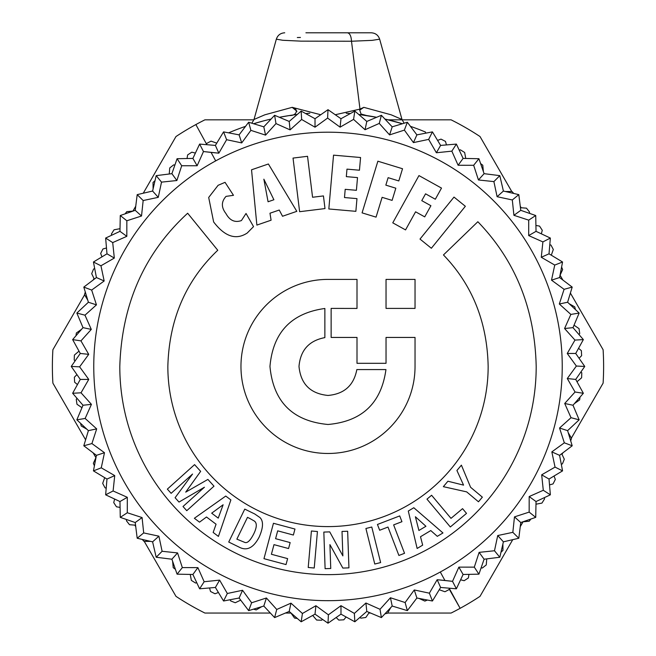 <?xml version="1.0" encoding="UTF-8"?>
<svg xmlns="http://www.w3.org/2000/svg" width="656" height="656" viewBox="0 0 656 656"><rect width="100%" height="100%" fill="white"/><g stroke="black" fill="none" stroke-linecap="round" stroke-linejoin="round"><path stroke-width="0.98" d="M195.865 124.566A275.618 275.618 0 0 0 175.98 136.538A275.618 275.618 0 0 1 195.865 124.566L206.476 143.992L195.865 124.566A275.618 275.618 0 0 1 204.91 119.835L253.905 119.835L204.91 119.835A275.618 275.618 0 0 0 195.865 124.566M52.89 349.738A275.618 275.618 0 0 0 52.89 383.145A275.618 275.618 0 0 1 52.89 349.738L84.608 294.798L52.89 349.738M175.98 596.345A275.618 275.618 0 0 0 204.91 613.048A275.618 275.618 0 0 1 175.98 596.345L144.263 541.405L175.98 596.345M451.09 613.048A275.618 275.618 0 0 0 460.135 608.317A275.618 275.618 0 0 1 451.09 613.048L387.647 613.048L451.09 613.048M370.607 613.048L368.861 613.048L370.607 613.048M449.524 588.891L460.135 608.317L449.393 589.391A253.856 253.856 0 0 1 444.948 591.753L439.241 589.736L444.948 591.753A253.856 253.856 0 0 0 449.393 589.391L449.139 588.186L449.524 588.891L449.696 588.235L449.393 589.391M135.735 526.645L134.865 525.128L135.735 526.645M290.969 613.048L285.393 613.048L290.969 613.048M270.362 613.048L204.91 613.048L270.362 613.048M95.924 457.675L93.127 452.845L95.924 457.675M85.616 439.823L52.89 383.145L85.616 439.823M93.127 280.038L94.005 278.521L93.127 280.038M132.947 211.068L135.735 206.238L132.947 211.068M143.254 193.225L175.98 136.538L143.254 193.225M480.02 596.345L512.746 539.658L480.02 596.345A275.618 275.618 0 0 1 460.135 608.317A275.618 275.618 0 0 0 480.02 596.345L512.746 539.658L480.02 596.345M520.265 526.645L523.053 521.815L520.265 526.645M561.995 454.362L562.873 452.845L561.995 454.362M571.392 438.085L603.11 383.145A275.618 275.618 0 0 0 603.11 349.738L570.384 293.06L603.11 349.738A275.618 275.618 0 0 1 603.11 383.145L571.392 438.085M562.873 280.038L560.076 275.208L562.873 280.038M521.135 207.755L520.265 206.238L521.135 207.755M511.737 191.478L480.02 136.538A275.618 275.618 0 0 0 451.09 119.835L402.095 119.835L451.09 119.835A275.618 275.618 0 0 1 480.02 136.538L511.737 191.478M388.245 119.835L402.095 119.835M253.905 119.835L204.91 119.835L253.905 119.835M570.384 293.06L603.11 349.738L570.384 293.06M177.079 158.719L171.897 173.668L156.194 175.636L152.602 191.044L137.194 194.635L135.226 210.338L120.278 215.521L119.966 231.338L105.641 238.062L106.985 253.823L93.439 262.006L96.424 277.545L83.804 287.098L88.396 302.244L76.85 313.06L83 327.639L72.644 339.603L80.286 353.461L71.242 366.442L80.286 379.422L72.644 393.28L83 405.244L76.85 419.824L88.396 430.639L83.804 445.785L96.424 455.338L93.439 470.877L106.985 479.052L105.641 494.821L119.966 501.545L120.278 517.363L135.226 522.545L137.194 538.248L152.602 541.84L156.194 557.247L171.897 559.215L177.079 574.164L192.897 574.476L199.621 588.801L215.389 587.456L223.565 601.003L239.104 598.018L248.657 610.629L263.802 606.046L274.618 617.591L289.198 611.441L301.161 621.79L315.019 614.155L328 623.2L340.981 614.155L354.839 621.79L366.802 611.441L381.382 617.591L392.198 606.046L407.343 610.629L416.896 598.018L432.435 601.003L440.611 587.456L456.379 588.801L463.103 574.476L478.921 574.164L484.103 559.215L499.806 557.247L503.398 541.84L518.806 538.248L520.774 522.545L535.722 517.363L536.034 501.545L550.359 494.821L549.015 479.052L562.561 470.877L559.576 455.338L572.196 445.785L567.604 430.639L579.15 419.824L573 405.244L583.356 393.28L575.714 379.422L584.758 366.442L575.714 353.461L583.356 339.603L573 327.639L579.15 313.06L567.604 302.244L572.196 287.098L559.576 277.545L562.561 262.006L549.015 253.823L550.359 238.062L536.034 231.338L535.722 215.521L520.774 210.338L518.806 194.635L503.398 191.044L499.806 175.636L484.103 173.668L478.921 158.719L463.103 158.408L456.379 144.082L440.611 145.419L432.435 131.881L416.896 134.865L407.343 122.246L392.198 126.838L381.382 115.292L366.802 121.442L354.839 111.085L340.981 118.728L328 109.683L315.019 118.728L301.161 111.085L289.198 121.442L274.618 115.292L263.802 126.838L248.657 122.246L239.104 134.865L223.565 131.881L215.389 145.419L199.621 144.082L192.897 158.408L177.079 158.719L181.696 165.738L176.874 180.523L171.897 173.668L177.079 158.719L192.897 158.408L199.621 144.082L215.389 145.419L223.565 131.881L239.104 134.865L248.657 122.246L263.802 126.838L274.618 115.292L289.198 121.442L301.161 111.085L315.019 118.728L328 109.683L340.981 118.728L354.839 111.085L366.802 121.442L381.382 115.292L392.198 126.838L407.343 122.246L416.896 134.865L432.435 131.881L440.611 145.419L456.379 144.082L463.103 158.408L478.921 158.719L484.103 173.668L499.806 175.636L503.398 191.044L518.806 194.635L520.774 210.338L535.722 215.521L536.034 231.338L550.359 238.062L549.015 253.823L562.561 262.006L559.576 277.545L572.196 287.098L567.604 302.244L579.15 313.06L573 327.639L583.356 339.603L575.714 353.461L584.758 366.442L575.714 379.422L583.356 393.28L573 405.244L579.15 419.824L567.604 430.639L572.196 445.785L559.576 455.338L562.561 470.877L549.015 479.052L550.359 494.821L536.034 501.545L535.722 517.363L520.774 522.545L518.806 538.248L503.398 541.84L499.806 557.247L484.103 559.215L478.921 574.164L463.103 574.476L456.379 588.801L440.611 587.456L432.435 601.003L416.896 598.018L407.343 610.629L392.198 606.046L381.382 617.591L366.802 611.441L354.839 621.79L340.981 614.155L328 623.2L315.019 614.155L301.161 621.79L289.198 611.441L274.618 617.591L263.802 606.046L248.657 610.629L239.104 598.018L223.565 601.003L215.389 587.456L199.621 588.801L192.897 574.476L177.079 574.164L171.897 559.215L156.194 557.247L152.602 541.84L137.194 538.248L135.226 522.545L120.278 517.363L119.966 501.545L105.641 494.821L106.985 479.052L93.439 470.877L96.424 455.338L83.804 445.785L88.396 430.639L76.85 419.824L83 405.244L72.644 393.28L80.286 379.422L71.242 366.442L80.286 353.461L72.644 339.603L83 327.639L76.85 313.06L88.396 302.244L83.804 287.098L96.424 277.545L93.439 262.006L106.985 253.823L105.641 238.062L119.966 231.338L120.278 215.521L135.226 210.338L137.194 194.635L152.602 191.044L156.194 175.636L171.897 173.668L176.874 180.523L161.515 182.13L156.194 175.636L161.515 182.13L158.268 197.341L152.602 191.044L158.268 197.341L143.164 200.539L137.194 194.635L143.164 200.539L141.524 216.004L135.226 210.338L141.524 216.004L126.838 220.769L120.278 215.521L126.838 220.769L126.821 236.324L119.966 231.338L126.821 236.324L112.709 242.597L105.641 238.062L112.709 242.597L114.324 258.062L106.985 253.823L114.324 258.062L100.95 265.778L93.439 262.006L100.95 265.778L104.165 280.989L96.424 277.545L104.165 280.989L91.668 290.067L83.804 287.098L91.668 290.067L96.457 304.86L88.396 302.244L96.457 304.86L84.977 315.183L76.85 313.06L84.977 315.183L91.291 329.402L83 327.639L91.291 329.402L80.95 340.874L72.644 339.603L80.95 340.874L88.716 354.347L80.286 353.461L88.716 354.347L79.63 366.835L71.242 366.442L79.63 366.835L88.757 379.422L80.286 379.422L88.757 379.422L81.032 392.796L72.644 393.28L81.032 392.796L91.43 404.358L83 405.244L91.43 404.358L85.141 418.462L76.85 419.824L85.141 418.462L96.686 428.885L88.396 430.639L96.686 428.885L91.914 443.563L83.804 445.785L91.914 443.563L104.484 452.714L96.424 455.338L104.484 452.714L101.262 467.818L93.439 470.877L101.262 467.818L114.726 475.608L106.985 479.052L114.726 475.608L113.103 490.967L105.641 494.821L113.103 490.967L127.305 497.305L119.966 501.545L127.305 497.305L127.297 512.746L120.278 517.363L127.297 512.746L142.081 517.568L135.226 522.545L142.081 517.568L143.689 532.926L137.194 538.248L143.689 532.926L158.9 536.173L152.602 541.84L158.9 536.173L162.106 551.278L156.194 557.247L162.106 551.278L177.563 552.918L171.897 559.215L177.563 552.918L182.335 567.604L177.079 574.164L182.335 567.604L197.882 567.62L192.897 574.476L197.882 567.62L204.155 581.733L199.621 588.801L204.155 581.733L219.621 580.117L215.389 587.456L219.621 580.117L227.337 593.491L223.565 601.003L227.337 593.491L242.556 590.277L239.104 598.018L242.556 590.277L251.625 602.774L248.657 610.629L251.625 602.774L266.418 597.985L263.802 606.046L266.418 597.985L276.742 609.465L274.618 617.591L276.742 609.465L290.961 603.151L289.198 611.441L290.961 603.151L302.432 613.491L301.161 621.79L302.432 613.491L315.905 605.726L315.019 614.155L315.905 605.726L328.394 614.811L328 623.2L328.394 614.811L340.981 605.685L340.981 614.155L340.981 605.685L354.355 613.409L354.839 621.79L354.355 613.409L365.917 603.012L366.802 611.441L365.917 603.012L380.021 609.301L381.382 617.591L380.021 609.301L390.443 597.755L392.198 606.046L390.443 597.755L405.121 602.528L407.343 610.629L405.121 602.528L414.272 589.957L416.896 598.018L414.272 589.957L429.377 593.18L432.435 601.003L429.377 593.18L437.167 579.715L440.611 587.456L437.167 579.715L452.525 581.339L456.379 588.801L452.525 581.339L458.864 567.137L463.103 574.476L458.864 567.137L474.304 567.145L478.921 574.164L474.304 567.145L479.126 552.36L484.103 559.215L479.126 552.36L494.485 550.753L499.806 557.247L494.485 550.753L497.732 535.542L503.398 541.84L497.732 535.542L512.836 532.336L518.806 538.248L512.836 532.336L514.476 516.879L520.774 522.545L514.476 516.879L529.162 512.106L535.722 517.363L529.162 512.106L529.179 496.559L536.034 501.545L529.179 496.559L543.291 490.286L550.359 494.821L543.291 490.286L541.676 474.821L549.015 479.052L541.676 474.821L555.05 467.105L562.561 470.877L555.05 467.105L551.835 451.886L559.576 455.338L551.835 451.886L564.332 442.816L572.196 445.785L564.332 442.816L559.543 428.024L567.604 430.639L559.543 428.024L571.023 417.7L579.15 419.824L571.023 417.7L564.709 403.481L573 405.244L564.709 403.481L575.05 392.009L583.356 393.28L575.05 392.009L567.284 378.537L575.714 379.422L567.284 378.537L576.37 366.048L584.758 366.442L576.37 366.048L567.243 353.461L575.714 353.461L567.243 353.461L574.968 340.087L583.356 339.603L574.968 340.087L564.57 328.525L573 327.639L564.57 328.525L570.859 314.421L579.15 313.06L570.859 314.421L559.314 303.999L567.604 302.244L559.314 303.999L564.086 289.321L572.196 287.098L564.086 289.321L551.516 280.161L559.576 277.545L551.516 280.161L554.738 265.065L562.561 262.006L554.738 265.065L541.274 257.275L549.015 253.823L541.274 257.275L542.897 241.916L550.359 238.062L542.897 241.916L528.695 235.578L536.034 231.338L528.695 235.578L528.703 220.137L535.722 215.521L528.703 220.137L513.919 215.316L520.774 210.338L513.919 215.316L512.311 199.957L518.806 194.635L512.311 199.957L497.1 196.71L503.398 191.044L497.1 196.71L493.894 181.605L499.806 175.636L493.894 181.605L478.437 179.965L484.103 173.668L478.437 179.965L473.665 165.279L478.921 158.719L473.665 165.279L458.118 165.263L463.103 158.408L458.118 165.263L451.845 151.151L456.379 144.082L451.845 151.151L436.379 152.758L440.611 145.419L436.379 152.758L428.663 139.384L432.435 131.881L428.663 139.384L413.444 142.606L416.896 134.865L413.444 142.606L404.375 130.109L407.343 122.246L404.375 130.109L389.582 134.898L392.198 126.838L389.582 134.898L379.258 123.418L381.382 115.292L379.258 123.418L365.039 129.732L366.802 121.442L365.039 129.732L353.568 119.392L354.839 111.085L353.568 119.392L340.095 127.157L340.981 118.728L340.095 127.157L327.606 118.072L328 109.683L327.606 118.072L315.019 127.198L315.019 118.728L315.019 127.198L301.645 119.474L301.161 111.085L301.645 119.474L290.083 129.872L289.198 121.442L290.083 129.872L275.979 123.582L274.618 115.292L275.979 123.582L265.557 135.128L263.802 126.838L265.557 135.128L250.879 130.355L248.657 122.246L250.879 130.355L241.728 142.918L239.104 134.865L241.728 142.918L226.623 139.703L223.565 131.881L226.623 139.703L218.833 153.168L215.389 145.419L218.833 153.168L203.475 151.544L199.621 144.082L203.475 151.544L197.136 165.747L192.897 158.408L197.136 165.747L181.696 165.738L177.079 158.719M444.916 580.462L437.167 579.715L429.377 593.18L414.272 589.957L405.121 602.528L390.443 597.755L380.021 609.301L365.917 603.012L354.355 613.409L340.981 605.685L328.394 614.811L315.905 605.726L302.432 613.491L290.961 603.151L276.742 609.465L266.418 597.985L251.625 602.774L242.556 590.277L227.337 593.491L219.621 580.117L204.155 581.733L197.882 567.62L182.335 567.604L177.563 552.918L162.106 551.278L158.9 536.173L143.689 532.926L142.081 517.568L127.297 512.746L127.305 497.305L113.103 490.967L114.726 475.608L101.262 467.818L104.484 452.714L91.914 443.563L96.686 428.885L85.141 418.462L91.43 404.358L81.032 392.796L88.757 379.422L79.63 366.835L88.716 354.347L80.95 340.874L91.291 329.402L84.977 315.183L96.457 304.86L91.668 290.067L104.165 280.989L100.95 265.778L114.324 258.062L112.709 242.597L126.821 236.324L126.838 220.769L141.524 216.004L143.164 200.539L158.268 197.341L161.515 182.13L176.874 180.523L181.696 165.738L197.136 165.747L203.475 151.544L211.084 152.422L215.701 160.876A234.241 234.241 0 0 0 122.434 478.741A234.241 234.241 0 0 0 440.299 572.007L444.916 580.462L440.299 572.007A234.241 234.241 0 0 0 533.566 254.143A234.241 234.241 0 0 0 215.701 160.876L211.084 152.422L218.833 153.168L226.623 139.703L241.728 142.918L250.879 130.355L265.557 135.128L275.979 123.582L290.083 129.872L301.645 119.474L315.019 127.198L327.606 118.072L340.095 127.157L353.568 119.392L365.039 129.732L379.258 123.418L389.582 134.898L404.375 130.109L413.444 142.606L428.663 139.384L436.379 152.758L451.845 151.151L458.118 165.263L473.665 165.279L478.437 179.965L493.894 181.605L497.1 196.71L512.311 199.957L513.919 215.316L528.703 220.137L528.695 235.578L542.897 241.916L541.274 257.275L554.738 265.065L551.516 280.161L564.086 289.321L559.314 303.999L570.859 314.421L564.57 328.525L574.968 340.087L567.243 353.461L576.37 366.048L567.284 378.537L575.05 392.009L564.709 403.481L571.023 417.7L559.543 428.024L564.332 442.816L551.835 451.886L555.05 467.105L541.676 474.821L543.291 490.286L529.179 496.559L529.162 512.106L514.476 516.879L512.836 532.336L497.732 535.542L494.485 550.753L479.126 552.36L474.304 567.145L458.864 567.137L452.525 581.339L444.916 580.462M215.701 160.876A234.241 234.241 0 0 1 533.566 254.143A234.241 234.241 0 0 1 440.299 572.007A234.241 234.241 0 0 1 122.434 478.741A234.241 234.241 0 0 1 215.701 160.876M454.001 197.087L420.004 239.071L431.361 248.263L465.35 206.279L454.001 197.087L465.35 206.279L431.361 248.263L420.004 239.071L431.361 248.263L465.35 206.279L454.001 197.087L420.004 239.071L454.001 197.087L465.35 206.279L431.361 248.263L420.004 239.071L454.001 197.087M415.035 308.402L415.035 279.399L386.04 279.399L386.04 308.402L415.035 308.402L386.04 308.402L386.04 279.399L415.035 279.399L386.04 279.399L386.04 308.402L415.035 308.402L415.035 279.399L415.035 308.402L386.04 308.402L386.04 279.399L415.035 279.399L415.035 308.402M299.62 211.699L324.999 208.583L323.441 195.923L312.568 197.259L307.533 156.3L293.035 158.08L299.62 211.699L293.035 158.08L307.533 156.3L312.568 197.259L323.441 195.923L324.999 208.583L323.441 195.923L324.999 208.583L299.62 211.699L324.999 208.583L299.62 211.699L293.035 158.08L299.62 211.699M282.531 216.259L296.815 211.339L268.394 163.992L251.535 169.797L256.873 225.09L271.092 220.203L269.977 213.225L279.251 210.035L282.531 216.259L279.251 210.035L269.977 213.225L271.092 220.203L256.873 225.09L251.535 169.797L268.394 163.992L296.815 211.339L268.394 163.992L251.535 169.797L256.873 225.09L271.092 220.203L256.873 225.09L251.535 169.797L268.394 163.992L296.815 211.339L282.531 216.259M488.154 366.442C488.154 454.895 416.453 526.596 328 526.596C239.547 526.596 167.846 454.895 167.846 366.442C169.109 319.439 185.746 280.711 217.759 250.256L187.657 213.233C144.369 253.027 121.754 304.097 119.802 366.442C119.802 481.422 213.011 574.64 328 574.64C442.989 574.64 536.198 481.422 536.198 366.442C534.853 308.82 515.403 260.588 477.847 221.736L443.456 254.946C472.32 284.86 487.219 322.022 488.154 366.442C488.154 454.895 416.453 526.596 328 526.596C239.547 526.596 167.846 454.895 167.846 366.442C167.846 454.895 239.547 526.596 328 526.596C416.453 526.596 488.154 454.895 488.154 366.442C487.219 322.022 472.32 284.86 443.456 254.946L477.847 221.736C515.403 260.588 534.853 308.82 536.198 366.442C536.198 481.422 442.989 574.64 328 574.64C213.011 574.64 119.802 481.422 119.802 366.442C121.754 304.097 144.369 253.027 187.657 213.233L217.759 250.256L187.657 213.233C144.369 253.027 121.754 304.097 119.802 366.442M377.872 161.204L362.079 212.864L376.052 217.136L382.112 197.333L392.099 200.392L395.83 188.198L385.835 185.14L388.122 177.669L398.799 180.941L402.53 168.74L377.872 161.204L402.53 168.74L398.799 180.941L388.122 177.669L385.835 185.14L395.83 188.198L392.099 200.392L382.112 197.333L376.052 217.136L362.079 212.864L376.052 217.136L362.079 212.864L377.872 161.204L362.079 212.864L377.872 161.204L402.53 168.74L377.872 161.204M418.963 175.587L392.772 222.835L405.547 229.912L415.584 211.806L424.727 216.874L430.91 205.722L421.767 200.646L425.555 193.823L435.322 199.235L441.504 188.083L418.963 175.587L441.504 188.083L435.322 199.235L425.555 193.823L421.767 200.646L430.91 205.722L424.727 216.874L415.584 211.806L405.547 229.912L392.772 222.835L405.547 229.912L392.772 222.835L418.963 175.587L392.772 222.835L418.963 175.587L441.504 188.083L418.963 175.587M226.058 196.374L233.479 195.316L225.049 182.335L218.104 185.312L208.69 197.464L213.635 221.949C224.844 236.652 236.037 240.35 247.214 233.036L253.544 226.615L246.033 213.471L241.416 220.572C234.914 222.86 229.748 220.514 225.935 213.544C221.17 207.394 221.211 201.671 226.058 196.374C221.211 201.671 221.17 207.394 225.935 213.544C229.748 220.514 234.914 222.86 241.416 220.572L246.033 213.471L253.544 226.615L247.214 233.036C236.037 240.35 224.844 236.652 213.635 221.949L208.69 197.464L218.104 185.312L225.049 182.335L233.479 195.316L225.049 182.335L233.479 195.316L226.058 196.374M360.57 157.514L333.535 155.152L328.828 208.969L355.864 211.33L356.971 198.629L344.49 197.538L345.204 189.33L356.405 190.306L357.512 177.604L346.319 176.628L346.975 169.133L359.455 170.224L360.57 157.514L359.455 170.224L346.975 169.133L346.319 176.628L357.512 177.604L356.405 190.306L345.204 189.33L344.49 197.538L356.971 198.629L355.864 211.33L328.828 208.969L333.535 155.152L328.828 208.969L355.864 211.33L356.971 198.629L355.864 211.33L328.828 208.969L333.535 155.152L360.57 157.514L333.535 155.152L360.57 157.514L359.455 170.224L360.57 157.514M386.04 337.438L386.04 363.309L357.003 363.309L357.003 337.438L331.132 337.438L331.132 308.402L357.003 308.435L357.003 279.399L328 279.399C279.932 279.399 240.965 318.373 240.965 366.433C240.965 414.51 279.932 453.476 328 453.476C376.068 453.476 415.035 414.51 415.035 366.433L415.035 337.438L386.04 337.438L415.035 337.438L415.035 366.433C415.035 414.51 376.068 453.476 328 453.476C279.932 453.476 240.965 414.51 240.965 366.433C240.965 318.373 279.932 279.399 328 279.399L357.003 279.399L357.003 308.435L331.132 308.402L331.132 337.438L357.003 337.438L357.003 363.309L386.04 363.309L386.04 337.438L415.035 337.438L386.04 337.438M307.533 156.3L293.035 158.08L307.533 156.3M536.198 366.442C534.853 308.82 515.403 260.588 477.847 221.736L443.456 254.946L477.847 221.736M217.759 250.256C185.746 280.711 169.109 319.439 167.846 366.442C169.109 319.439 185.746 280.711 217.759 250.256L187.657 213.233M392.099 200.392L395.83 188.198L392.099 200.392M398.799 180.941L402.53 168.74L398.799 180.941M424.727 216.874L430.91 205.722L424.727 216.874M435.322 199.235L441.504 188.083L435.322 199.235M247.214 233.036L253.544 226.615L246.033 213.471L241.416 220.572M356.405 190.306L357.512 177.604L356.405 190.306M357.003 308.435L357.003 279.399L357.003 308.435M357.003 279.399L328 279.399C279.932 279.399 240.965 318.373 240.965 366.433M317.43 531.524L311.403 530.999L308.213 567.489L314.232 568.014L317.43 531.524L311.403 530.999L317.43 531.524L314.232 568.014L317.43 531.524L314.232 568.014L308.213 567.489L314.232 568.014L308.213 567.489L311.403 530.999L308.213 567.489L311.403 530.999L317.43 531.524M380.636 562.577L371.772 527.022L365.909 528.49L374.773 564.029L380.636 562.577L371.772 527.022L380.636 562.577L374.773 564.029L380.636 562.577L374.773 564.029L365.909 528.49L374.773 564.029L365.909 528.49L371.772 527.022L365.909 528.49L371.772 527.022L380.636 562.577M450.992 518.355L431.599 495.255L426.974 499.142L450.328 526.973L466.514 513.386L462.554 508.654L450.992 518.355L462.554 508.654L466.514 513.386L462.554 508.654L466.514 513.386L450.328 526.973L466.514 513.386L450.328 526.973L426.974 499.142L450.328 526.973L426.974 499.142L431.599 495.255L450.992 518.355M420.496 536.739L430.779 530.565L437.314 536.337L442.964 532.951L413.797 507.736L408.294 511.04L417.134 548.465L422.669 545.144L420.496 536.739L422.669 545.144L417.134 548.465L422.669 545.144L417.134 548.465L408.294 511.04L417.134 548.465L408.294 511.04L413.797 507.736L408.294 511.04L413.797 507.736L442.964 532.951L413.797 507.736L442.964 532.951L437.314 536.337L442.964 532.951L437.314 536.337L430.779 530.565L420.496 536.739M206.501 517.002L216.07 524.218L213.159 532.442L218.423 536.411L230.879 499.921L225.746 496.059L194.365 518.273L199.514 522.16L206.501 517.002L199.514 522.16L194.365 518.273L199.514 522.16L194.365 518.273L225.746 496.059L194.365 518.273L225.746 496.059L230.879 499.921L225.746 496.059L230.879 499.921L218.423 536.411L230.879 499.921L218.423 536.411L213.159 532.442L218.423 536.411L213.159 532.442L216.07 524.218L206.501 517.002M377.446 524.464L379.66 530.253L387.991 527.055L398.897 555.468L404.539 553.303L393.633 524.89L401.939 521.7L399.717 515.919L377.446 524.464L379.66 530.253L377.446 524.464L399.717 515.919L377.446 524.464L399.717 515.919L401.939 521.7L399.717 515.919L401.939 521.7L393.633 524.89L404.539 553.303L398.897 555.468L404.539 553.303L398.897 555.468L387.991 527.055L379.66 530.253L377.446 524.464M342.867 555.894L329.73 531.877L323.834 532.082L325.105 568.686L330.755 568.49L329.919 544.619L342.842 568.071L348.935 567.858L347.655 531.245L342.014 531.442L342.867 555.894L342.014 531.442L347.655 531.245L342.014 531.442L347.655 531.245L348.935 567.858L347.655 531.245L348.935 567.858L342.842 568.071L348.935 567.858L342.842 568.071L329.919 544.619L330.755 568.49L325.105 568.686L330.755 568.49L325.105 568.686L323.834 532.082L325.105 568.686L323.834 532.082L329.73 531.877L342.867 555.894M259.989 517.584L254.725 513.968L244.77 509.113L228.723 542.036L238.956 547.03C246.787 551.302 253.544 547.949 259.227 536.952C263.31 527.629 263.564 521.176 259.989 517.584C263.564 521.176 263.31 527.629 259.227 536.952C253.544 547.949 246.787 551.302 238.956 547.03L228.723 542.036L244.77 509.113L254.725 513.968L259.989 517.584M294.97 529.048L273.454 523.283L263.966 558.674L286.024 564.578L287.623 558.617L271.404 554.271L273.987 544.644L288.566 548.547L290.157 542.586L275.586 538.683L277.685 530.835L293.371 535.034L294.97 529.048L273.454 523.283L294.97 529.048L293.371 535.034L294.97 529.048L293.371 535.034L277.685 530.835L275.586 538.683L290.157 542.586L288.566 548.547L290.157 542.586L288.566 548.547L273.987 544.644L271.404 554.271L287.623 558.617L286.024 564.578L287.623 558.617L286.024 564.578L263.966 558.674L286.024 564.578L263.966 558.674L273.454 523.283L263.966 558.674L273.454 523.283L294.97 529.048M213.987 486.178L207.903 479.421L185.722 492.131L200.646 471.361L194.578 464.62L167.354 489.13L171.134 493.328L192.561 474.034L175.095 497.724L179.006 502.07L204.434 487.219L183.008 506.514L186.763 510.688L213.987 486.178L207.903 479.421L213.987 486.178L186.763 510.688L213.987 486.178L186.763 510.688L183.008 506.514L186.763 510.688L183.008 506.514L204.434 487.219L179.006 502.07L175.095 497.724L179.006 502.07L175.095 497.724L192.561 474.034L171.134 493.328L167.354 489.13L171.134 493.328L167.354 489.13L194.578 464.62L167.354 489.13L194.578 464.62L200.646 471.361L194.578 464.62L200.646 471.361L185.722 492.131L207.903 479.421L213.987 486.178M447.909 481.225L443.349 486.662L466.67 491.877L478.478 501.791L482.365 497.158L470.59 487.277L461.398 465.153L456.92 470.491L463.562 485.128L447.909 481.225L443.349 486.662L447.909 481.225L463.562 485.128L456.92 470.491L461.398 465.153L456.92 470.491L461.398 465.153L470.59 487.277L482.365 497.158L478.478 501.791L482.365 497.158L478.478 501.791L466.67 491.877L443.349 486.662L447.909 481.225M246.033 213.471L253.544 226.615M263.86 179.186L268.066 201.761L273.896 199.752L263.86 179.186L273.896 199.752L268.066 201.761L263.86 179.186M431.599 495.255L426.974 499.142L431.599 495.255M329.73 531.877L323.834 532.082L329.73 531.877M385.949 369.574L356.831 369.574C353.83 385.408 344.22 394.035 328 395.445C310.403 393.707 300.735 384.039 298.997 366.442C300.407 350.222 309.033 340.612 324.868 337.61L324.868 308.484C291.272 313.117 272.97 332.436 269.96 366.442C273.281 401.808 292.625 421.16 328 424.481C362.005 421.472 381.316 403.169 385.949 369.574C381.316 403.169 362.005 421.472 328 424.481C292.625 421.16 273.281 401.808 269.96 366.442C272.97 332.436 291.272 313.117 324.868 308.484L324.868 337.61C309.033 340.612 300.407 350.222 298.997 366.442C300.735 384.039 310.403 393.707 328 395.445C344.22 394.035 353.83 385.408 356.831 369.574L385.949 369.574M324.868 337.61C309.033 340.612 300.407 350.222 298.997 366.442M328 424.481C292.625 421.16 273.281 401.808 269.96 366.442M206.476 143.992L206.861 144.697L206.607 143.492A253.856 253.856 0 0 1 211.052 141.13L216.759 143.147L211.052 141.13A253.856 253.856 0 0 0 206.607 143.492L206.304 144.648L206.607 143.492M427.392 600.035A253.856 253.856 0 0 1 424.867 601.093L419.036 598.428L424.867 601.093A253.856 253.856 0 0 0 427.392 600.035M390.714 607.636L387.557 613.212A253.856 253.856 0 0 1 384.892 613.844A253.856 253.856 0 0 0 387.557 613.212L390.714 607.636M369.254 612.474L365.818 617.468A253.856 253.856 0 0 1 360.841 618.165L359.914 617.403L360.841 618.165A253.856 253.856 0 0 0 365.818 617.468L369.254 612.474M346.122 616.984L343.801 619.805A253.856 253.856 0 0 1 338.775 620.068L336.167 617.509L338.775 620.068A253.856 253.856 0 0 0 343.801 619.805L346.122 616.984M322.498 619.362L321.653 620.223A253.856 253.856 0 0 1 316.627 620.043L312.691 615.435L316.627 620.043A253.856 253.856 0 0 0 321.653 620.223L322.498 619.362M297.275 618.436A253.856 253.856 0 0 1 294.569 618.091L290.846 612.868L294.569 618.091A253.856 253.856 0 0 0 297.275 618.436M261.711 606.677L256.193 609.932A253.856 253.856 0 0 1 253.577 609.145A253.856 253.856 0 0 0 256.193 609.932L261.711 606.677M240.711 600.133L235.242 602.741A253.856 253.856 0 0 1 230.576 600.863L230.158 599.74L230.576 600.863A253.856 253.856 0 0 0 235.242 602.741L240.711 600.133M218.423 592.483L214.996 593.762A253.856 253.856 0 0 1 210.519 591.474L209.543 587.956L210.519 591.474A253.856 253.856 0 0 0 214.996 593.762L218.423 592.483M196.767 582.725L195.619 583.045A253.856 253.856 0 0 1 191.347 580.38L190.248 574.426L191.347 580.38A253.856 253.856 0 0 0 195.619 583.045L196.767 582.725M175.398 569.31A253.856 253.856 0 0 1 173.225 567.653L172.61 561.274L173.225 567.653A253.856 253.856 0 0 0 175.398 569.31M150.478 541.348L144.066 541.405A253.856 253.856 0 0 1 142.196 539.412A253.856 253.856 0 0 0 144.066 541.405L150.478 541.348M135.554 525.185L129.519 524.71A253.856 253.856 0 0 1 126.419 520.741L126.616 519.56L126.419 520.741A253.856 253.856 0 0 0 129.519 524.71L135.554 525.185M120.081 507.408L116.481 506.801A253.856 253.856 0 0 1 113.734 502.586L114.652 499.052L113.734 502.586A253.856 253.856 0 0 0 116.481 506.801L120.081 507.408M106.206 488.138L105.05 487.834A253.856 253.856 0 0 1 102.689 483.39L104.706 477.683L102.689 483.39A253.856 253.856 0 0 0 105.05 487.834L106.206 488.138M94.407 465.826A253.856 253.856 0 0 1 93.349 463.308L96.014 457.478L93.349 463.308A253.856 253.856 0 0 0 94.407 465.826M86.805 429.155L81.229 425.998A253.856 253.856 0 0 1 80.598 423.333A253.856 253.856 0 0 0 81.229 425.998L86.805 429.155M81.967 407.696L76.973 404.26A253.856 253.856 0 0 1 76.276 399.283L77.039 398.356L76.276 399.283A253.856 253.856 0 0 0 76.973 404.26L81.967 407.696M77.449 384.564L74.636 382.235A253.856 253.856 0 0 1 74.374 377.216L76.932 374.609L74.374 377.216A253.856 253.856 0 0 0 74.636 382.235L77.449 384.564M75.079 360.939L74.218 360.095A253.856 253.856 0 0 1 74.399 355.068L79.007 351.132L74.399 355.068A253.856 253.856 0 0 0 74.218 360.095L75.079 360.939M76.006 335.716A253.856 253.856 0 0 1 76.35 333.01L81.574 329.287L76.35 333.01A253.856 253.856 0 0 0 76.006 335.716M87.765 300.153L84.509 294.626A253.856 253.856 0 0 1 85.296 292.018A253.856 253.856 0 0 0 84.509 294.626L87.765 300.153M94.308 279.153L91.701 273.683A253.856 253.856 0 0 1 93.578 269.017L94.702 268.599L93.578 269.017A253.856 253.856 0 0 0 91.701 273.683L94.308 279.153M101.959 256.857L100.68 253.437A253.856 253.856 0 0 1 102.967 248.96L106.485 247.984L102.967 248.96A253.856 253.856 0 0 0 100.68 253.437L101.959 256.857M111.717 235.209L111.397 234.061A253.856 253.856 0 0 1 114.062 229.789L120.015 228.69L114.062 229.789A253.856 253.856 0 0 0 111.397 234.061L111.717 235.209M125.132 213.84A253.856 253.856 0 0 1 126.78 211.667L133.168 211.052L126.78 211.667A253.856 253.856 0 0 0 125.132 213.84M153.094 188.92L153.037 182.507A253.856 253.856 0 0 1 155.029 180.638A253.856 253.856 0 0 0 153.037 182.507L153.094 188.92M169.256 173.996L169.732 167.961A253.856 253.856 0 0 1 173.701 164.861L174.881 165.058L173.701 164.861A253.856 253.856 0 0 0 169.732 167.961L169.256 173.996M187.034 158.522L187.632 154.923A253.856 253.856 0 0 1 191.855 152.176L195.39 153.094L191.855 152.176A253.856 253.856 0 0 0 187.632 154.923L187.034 158.522M228.608 132.848A253.856 253.856 0 0 1 245.557 126.346A253.856 253.856 0 0 0 228.608 132.848M253.577 123.738A253.856 253.856 0 0 1 271.108 119.039A253.856 253.856 0 0 0 253.577 123.738L262.712 121.122M279.349 117.293A253.856 253.856 0 0 1 289.435 115.53A253.856 253.856 0 0 0 279.349 117.293L289.435 115.53C297.275 115.874 298.767 108.527 292.174 107.346L320.735 114.743L292.174 107.346L264.811 114.816L254.011 119.466L264.811 114.816L292.174 107.346L296.979 111.29M335.265 114.743L359.988 109.101L363.826 107.346L359.988 109.101L335.265 114.743M366.565 115.53L361.071 114.046L359.701 110.159L361.071 114.046L366.565 115.53A253.856 253.856 0 0 1 376.651 117.293A253.856 253.856 0 0 0 366.565 115.53L376.651 117.293M384.892 119.039A253.856 253.856 0 0 1 391.214 120.581A253.856 253.856 0 0 0 384.892 119.039A253.856 253.856 0 0 1 402.423 123.738A253.856 253.856 0 0 0 384.892 119.039L402.423 123.738L384.9 119.048M410.443 126.346A253.856 253.856 0 0 1 425.424 132.02L425.842 133.143L425.424 132.02A253.856 253.856 0 0 0 410.443 126.346A253.856 253.856 0 0 1 425.424 132.02L425.842 133.143L425.424 132.02A253.856 253.856 0 0 0 410.443 126.346M437.577 140.4L441.004 139.121A253.856 253.856 0 0 1 445.481 141.409L446.457 144.927L445.481 141.409A253.856 253.856 0 0 0 441.004 139.121L437.577 140.4M459.233 150.158L460.381 149.839A253.856 253.856 0 0 1 464.653 152.504L465.752 158.457L464.653 152.504A253.856 253.856 0 0 0 460.381 149.839L459.233 150.158M480.602 163.574A253.856 253.856 0 0 1 482.775 165.222L483.39 171.61L482.775 165.222A253.856 253.856 0 0 0 480.602 163.574A253.856 253.856 0 0 1 482.775 165.222L483.39 171.61L482.775 165.222M505.522 191.536L511.934 191.478A253.856 253.856 0 0 1 513.804 193.471A253.856 253.856 0 0 0 511.934 191.478L505.522 191.536M520.446 207.698L526.481 208.173A253.856 253.856 0 0 1 529.581 212.142L529.384 213.323L529.581 212.142A253.856 253.856 0 0 0 526.481 208.173L520.446 207.698M535.919 225.475L539.519 226.074A253.856 253.856 0 0 1 542.266 230.297L541.348 233.831L542.266 230.297A253.856 253.856 0 0 0 539.519 226.074L535.919 225.475M549.794 244.745L550.95 245.049A253.856 253.856 0 0 1 553.311 249.493L551.294 255.2L553.311 249.493A253.856 253.856 0 0 0 550.95 245.049L549.794 244.745M561.593 267.049A253.856 253.856 0 0 1 562.651 269.575L559.986 275.405L562.651 269.575A253.856 253.856 0 0 0 561.593 267.049M569.195 303.728L574.771 306.885A253.856 253.856 0 0 1 575.402 309.542A253.856 253.856 0 0 0 574.771 306.885L569.195 303.728M574.033 325.187L579.027 328.623A253.856 253.856 0 0 1 579.724 333.601L578.961 334.527L579.724 333.601A253.856 253.856 0 0 0 579.027 328.623L574.033 325.187M578.551 348.32L581.364 350.64A253.856 253.856 0 0 1 581.626 355.667L579.068 358.274L581.626 355.667A253.856 253.856 0 0 0 581.364 350.64L578.551 348.32M580.921 371.944L581.782 372.788A253.856 253.856 0 0 1 581.601 377.815L576.993 381.751L581.601 377.815A253.856 253.856 0 0 0 581.782 372.788L580.921 371.944M579.994 397.167A253.856 253.856 0 0 1 579.65 399.873L574.426 403.596L579.65 399.873A253.856 253.856 0 0 0 579.994 397.167M568.235 432.73L571.491 438.249A253.856 253.856 0 0 1 570.704 440.865A253.856 253.856 0 0 0 571.491 438.249L568.235 432.73M561.692 453.731L564.299 459.2A253.856 253.856 0 0 1 562.422 463.866L561.298 464.284L562.422 463.866A253.856 253.856 0 0 0 564.299 459.2L561.692 453.731M554.041 476.018L555.32 479.446A253.856 253.856 0 0 1 553.033 483.923L549.515 484.899L553.033 483.923A253.856 253.856 0 0 0 555.32 479.446L554.041 476.018M544.283 497.674L544.603 498.822A253.856 253.856 0 0 1 541.938 503.095L535.985 504.193L541.938 503.095A253.856 253.856 0 0 0 544.603 498.822L544.283 497.674M530.868 519.044A253.856 253.856 0 0 1 529.22 521.217L522.832 521.832L529.22 521.217A253.856 253.856 0 0 0 530.868 519.044A253.856 253.856 0 0 1 529.22 521.217L522.832 521.832L529.22 521.217M502.906 543.963L502.963 550.376A253.856 253.856 0 0 1 500.971 552.245A253.856 253.856 0 0 0 502.963 550.376L502.906 543.963M486.744 558.887L486.268 564.923A253.856 253.856 0 0 1 482.299 568.022L481.119 567.825L482.299 568.022A253.856 253.856 0 0 0 486.268 564.923L486.744 558.887M468.966 574.361L468.368 577.961A253.856 253.856 0 0 1 464.145 580.708L460.61 579.789L464.145 580.708A253.856 253.856 0 0 0 468.368 577.961L468.966 574.361M425.933 526.276L415.396 516.748L418.905 530.491L425.933 526.276L418.905 530.491L415.396 516.748L425.933 526.276M211.683 513.181L218.235 518.117L223.122 504.776L211.683 513.181L223.122 504.776L218.235 518.117L211.683 513.181M249.961 518.543L247.492 517.338L236.857 539.142L244.983 542.487C247.492 543.266 250.403 540.421 253.708 533.951C256.963 527.293 257.144 522.971 254.241 520.987L249.961 518.543L254.241 520.987C257.144 522.971 256.963 527.293 253.708 533.951C250.403 540.421 247.492 543.266 244.983 542.487L236.857 539.142L247.492 517.338L249.961 518.543M444.948 591.753L439.241 589.736L444.948 591.753M424.867 601.093L419.036 598.428L424.867 601.093M360.841 618.165L359.914 617.403L360.841 618.165M338.775 620.068L336.167 617.509L338.775 620.068M316.627 620.043L312.691 615.435L316.627 620.043M294.569 618.091L290.846 612.868L294.569 618.091M230.576 600.863L230.158 599.74L230.576 600.863M210.519 591.474L209.543 587.956L210.519 591.474M191.347 580.38L190.248 574.426L191.347 580.38M173.225 567.653L172.61 561.274L173.225 567.653M126.419 520.741L126.616 519.56L126.419 520.741M113.734 502.586L114.652 499.052L113.734 502.586M102.689 483.39L104.706 477.683L102.689 483.39M93.349 463.308L96.014 457.478L93.349 463.308M76.276 399.283L77.039 398.356L76.276 399.283M74.374 377.216L76.932 374.609L74.374 377.216M74.399 355.068L79.007 351.132L74.399 355.068M76.35 333.01L81.574 329.287L76.35 333.01M93.578 269.017L94.702 268.599L93.578 269.017M102.967 248.96L106.485 247.984L102.967 248.96M114.062 229.789L120.015 228.69L114.062 229.789M126.78 211.667L133.168 211.052L126.78 211.667M173.701 164.861L174.881 165.058L173.701 164.861M191.855 152.176L195.39 153.094L191.855 152.176M376.642 117.293L358.725 114.447A253.856 253.856 0 0 1 371.878 116.407A253.856 253.856 0 0 0 358.725 114.447M350.337 113.57L346.237 113.242A253.856 253.856 0 0 1 350.337 113.57A253.856 253.856 0 0 0 346.237 113.242M289.444 115.53A253.856 253.856 0 0 1 297.275 114.447A253.856 253.856 0 0 0 289.435 115.53M305.663 113.57A253.856 253.856 0 0 1 309.796 113.234A253.856 253.856 0 0 0 305.663 113.57M280.038 117.153L286.205 116.046M300.44 37.449L297.324 37.531M251.855 123.221L254.011 119.466L276.34 39.171L282.785 40.278L300.866 41.139L351.493 41.238L359.988 109.101L351.493 41.238L372.165 40.36L379.652 39.171L372.165 40.36L351.493 41.238L300.85 41.139L282.777 40.278L276.348 39.171C277.709 35.178 280.506 33.046 284.729 32.8M401.989 119.482L391.189 114.816L363.826 107.346L391.189 114.816L401.989 119.466L379.652 39.171C378.282 35.178 375.486 33.054 371.271 32.8L347.467 32.8C349.853 33.276 351.198 36.088 351.493 41.238C351.198 36.088 349.853 33.276 347.467 32.8L305.917 32.8L347.467 32.8M359.701 110.159L361.071 114.046L359.701 110.159L363.826 107.346M445.481 141.409L446.457 144.927L445.481 141.409M464.653 152.504L465.752 158.457L464.653 152.504A253.856 253.856 0 0 0 460.381 149.839M529.581 212.142L529.384 213.323L529.581 212.142M542.266 230.297L541.348 233.831L542.266 230.297A253.856 253.856 0 0 0 539.519 226.074M553.311 249.493L551.294 255.2L553.311 249.493M562.651 269.575L559.986 275.405L562.651 269.575M579.724 333.601L578.961 334.527L579.724 333.601M581.626 355.667L579.068 358.274L581.626 355.667M581.601 377.815L576.993 381.751L581.601 377.815M579.65 399.873L574.426 403.596L579.65 399.873M562.422 463.866L561.298 464.284L562.422 463.866M553.033 483.923L549.515 484.899L553.033 483.923M541.938 503.095L535.985 504.193L541.938 503.095A253.856 253.856 0 0 0 544.603 498.822M482.299 568.022L481.119 567.825L482.299 568.022M464.145 580.708L460.61 579.789L464.145 580.708A253.856 253.856 0 0 0 468.368 577.961M317.512 32.8L338.488 32.8M355.56 32.8L343.998 32.8M401.98 119.466L404.145 123.221"/></g></svg>
